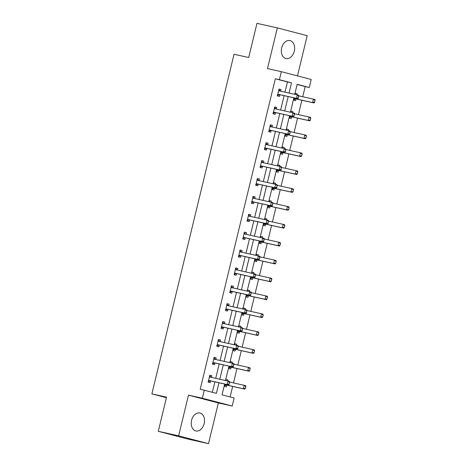 <?xml version="1.0" encoding="UTF-8"?>
<svg xmlns="http://www.w3.org/2000/svg" width="467" height="467" viewBox="0 0 467 467"><rect width="100%" height="100%" fill="white"/><g stroke="black" fill="none" stroke-linecap="round" stroke-linejoin="round"><path stroke-width="0.7" d="M204.172 423.616A9.206 6.503 102.5 0 0 199.87 412.986A9.206 6.503 102.5 0 0 191.581 420.323A9.206 6.503 102.5 0 0 195.877 430.953A9.206 6.503 102.5 0 0 204.172 423.616M294.268 51.207A9.206 6.503 102.5 0 0 289.966 40.576A9.206 6.503 102.5 0 0 281.677 47.914A9.206 6.503 102.5 0 0 285.973 58.544A9.206 6.503 102.5 0 0 294.268 51.207M224.656 384.02L222.035 394.831L234.142 398.001L232.204 406.027L202.339 398.211L204.283 390.19L216.39 393.354L218.953 382.753M218.352 402.945L188.487 395.135L178.645 435.839L158.278 431.31L188.137 439.12L208.504 443.65L218.352 402.945L232.204 406.027M297.479 75.888L307.204 35.69L277.34 27.88L267.492 68.585L281.338 71.667L311.203 79.478L309.259 87.504L297.152 84.334L294.735 94.34M302.733 96.751L305.19 86.599L309.259 87.504M230.108 396.944L232.654 386.431M233.494 382.94L236.979 368.545M237.826 365.054L241.305 350.659M242.151 347.162L245.63 332.773M246.477 329.276L249.962 314.886M250.802 311.39L254.287 297M255.134 293.504L258.613 279.114M259.459 275.618L262.944 261.222M263.785 257.731L267.27 243.336M268.116 239.845L271.596 225.45M272.442 221.959L275.921 207.564M276.768 204.067L280.253 189.678M281.099 186.181L284.578 171.792M285.425 168.295L288.904 153.906M289.75 150.409L293.235 136.02M294.076 132.523L297.561 118.128M298.407 114.637L301.886 100.242M178.645 435.839L208.504 443.65M158.278 431.31L166.544 397.137L151.88 393.879L234.043 54.26L248.707 57.517L256.973 23.35L277.34 27.88M151.88 393.879L166.41 397.68M305.19 86.599L297.117 84.486M296.971 94.836L297.228 93.779L295.208 93.254L294.94 94.381M294.093 97.877L293.545 100.131L295.564 100.662L295.979 98.946M292.646 112.722L292.902 111.666L290.883 111.14L290.608 112.267M289.768 115.763L289.219 118.017L291.239 118.548L291.653 116.832M288.32 130.608L288.577 129.552L286.557 129.026L286.283 130.159M285.436 133.65L284.893 135.909L286.907 136.434L287.322 134.718M283.994 148.494L284.245 147.444L282.231 146.912L281.957 148.045M281.111 151.536L280.562 153.795L282.582 154.32L282.996 152.61M279.663 166.38L279.92 165.33L277.9 164.798L277.626 165.931M276.785 169.422L276.236 171.681L278.256 172.206L278.671 170.496M275.337 184.272L275.594 183.216L273.574 182.685L273.3 183.817M272.454 187.314L271.911 189.567L273.931 190.092L274.345 188.382M271.012 202.158L271.263 201.102L269.249 200.577L268.974 201.703M268.128 205.2L267.585 207.453L269.599 207.978L270.014 206.268M266.68 220.045L266.937 218.988L264.917 218.463L264.649 219.589M263.802 223.086L263.254 225.339L265.274 225.87L265.688 224.154M262.355 237.931L262.612 236.874L260.592 236.349L260.317 237.475M259.477 240.972L258.928 243.225L260.948 243.756L261.362 242.04M258.029 255.817L258.286 254.76L256.266 254.235L255.992 255.361M255.145 258.858L254.603 261.111L256.617 261.643L257.031 259.926M253.698 273.703L253.955 272.646L251.941 272.121L251.666 273.253M250.82 276.744L250.271 279.003L252.291 279.529L252.705 277.812M249.372 291.589L249.629 290.538L247.609 290.007L247.335 291.139M246.494 294.63L245.946 296.889L247.965 297.415L248.38 295.704M245.047 309.475L245.303 308.424L243.284 307.893L243.009 309.026M242.163 312.516L241.62 314.776L243.64 315.301L244.054 313.591M240.721 327.367L240.972 326.31L238.958 325.779L238.684 326.912M237.837 330.402L237.294 332.662L239.308 333.187L239.723 331.477M236.39 345.253L236.646 344.197L234.627 343.671L234.358 344.798M233.512 348.294L232.963 350.548L234.983 351.073L235.397 349.363M232.064 363.139L232.321 362.083L230.301 361.557L230.027 362.684M229.18 366.181L228.637 368.434L230.657 368.965L231.072 367.249M227.738 381.025L227.989 379.969L225.975 379.443L225.701 380.57M224.855 384.067L224.312 386.32L226.326 386.851L226.74 385.135M284.963 92.162L287.433 81.953L275.326 78.783L200.209 389.28L204.283 390.19M212.351 392.298L214.878 381.848M215.725 378.352L219.204 363.962M220.05 360.466L223.535 346.07M224.382 342.58L227.861 328.184M228.707 324.693L232.187 310.298M233.033 306.807L236.518 292.412M237.359 288.921L240.844 274.526M241.69 271.029L245.169 256.64M246.016 253.143L249.501 238.754M250.341 235.257L253.826 220.868M254.673 217.371L258.152 202.976M258.998 199.485L262.477 185.09M263.324 181.599L266.809 167.204M267.649 163.713L271.134 149.317M271.981 145.827L275.46 131.431M276.306 127.935L279.791 113.545M280.632 110.049L284.117 95.659M280.685 91.211L281.087 89.559L279.068 89.028L277.404 95.91L279.424 96.435L279.838 94.725M276.359 109.097L276.756 107.445L274.742 106.914L273.078 113.796L275.092 114.322L275.507 112.611M272.033 126.989L272.43 125.331L270.416 124.806L268.747 131.682L270.767 132.214L271.181 130.497M267.702 144.875L268.105 143.217L266.085 142.692L264.421 149.568L266.441 150.1L266.855 148.383M263.376 162.761L263.779 161.103L261.759 160.578L260.096 167.455L262.115 167.986L262.53 166.27M259.051 180.647L259.448 178.989L257.434 178.464L255.77 185.341L257.784 185.872L258.198 184.156M254.719 198.533L255.122 196.881L253.102 196.35L251.439 203.233L253.458 203.758L253.873 202.042M250.394 216.419L250.797 214.767L248.777 214.236L247.113 221.119L249.133 221.644L249.547 219.934M246.068 234.306L246.465 232.654L244.451 232.122L242.787 239.005L244.801 239.53L245.216 237.82M241.743 252.192L242.139 250.54L240.126 250.008L238.456 256.891L240.476 257.416L240.89 255.706M237.411 270.084L237.814 268.426L235.794 267.9L234.13 274.777L236.15 275.308L236.565 273.592M233.086 287.97L233.488 286.312L231.469 285.786L229.805 292.663L231.819 293.194L232.239 291.478M228.76 305.856L229.157 304.198L227.143 303.673L225.479 310.549L227.493 311.08L227.908 309.364M224.429 323.742L224.831 322.084L222.812 321.559L221.148 328.435L223.168 328.966L223.582 327.25M220.103 341.628L220.506 339.97L218.486 339.445L216.822 346.327L218.842 346.853L219.257 345.136M215.777 359.514L216.174 357.862L214.16 357.331L212.497 364.213L214.511 364.739L214.925 363.028M211.452 377.4L211.849 375.748L209.829 375.217L208.165 382.099L210.185 382.625L210.599 380.914M188.487 395.135L202.339 398.211M275.326 78.783L279.4 79.694L281.338 71.667M293.889 97.831L290.41 112.226M289.563 115.717L286.078 130.112M285.238 133.603L281.753 147.998M280.906 151.495L277.427 165.884M276.581 169.381L273.102 183.77M272.255 187.267L268.77 201.656M267.924 205.153L264.445 219.548M263.598 223.039L260.119 237.434M259.273 240.925L255.788 255.321M254.947 258.811L251.462 273.207M250.616 276.697L247.136 291.093M246.29 294.589L242.811 308.979M241.964 312.476L238.479 326.865M237.633 330.362L234.154 344.751M233.307 348.248L229.828 362.643M228.982 366.134L225.497 380.529M289.032 93.067L291.507 82.857L279.4 79.694M219.799 379.257L223.279 364.867M224.125 361.37L227.61 346.981M228.451 343.484L231.936 329.095M232.782 325.598L236.261 311.203M237.108 307.712L240.587 293.317M241.433 289.826L244.918 275.431M245.765 271.94L249.244 257.545M250.09 254.054L253.569 239.659M254.416 236.162L257.901 221.772M258.741 218.276L262.226 203.886M263.073 200.39L266.552 186M267.398 182.504L270.878 168.108M271.724 164.618L275.209 150.222M276.055 146.731L279.535 132.336M280.381 128.845L283.86 114.45M284.707 110.959L288.192 96.564M287.433 81.953L291.507 82.857M279.05 89.104L281.087 89.559M295.191 93.33L297.228 93.779M290.865 111.216L292.902 111.666M274.724 106.99L276.756 107.445M286.54 129.102L288.577 129.552M270.393 124.876L272.43 125.331M282.208 146.988L284.245 147.444M266.067 142.768L268.105 143.217M277.883 164.874L279.92 165.33M261.742 160.654L263.779 161.103M273.557 182.76L275.594 183.216M257.416 178.54L259.448 178.989M269.231 200.647L271.263 201.102M253.085 196.426L255.122 196.881M264.9 218.533L266.937 218.988M248.759 214.312L250.797 214.767M260.574 236.425L262.612 236.874M244.434 232.198L246.465 232.654M256.249 254.311L258.286 254.76M240.102 250.084L242.139 250.54M251.917 272.197L253.955 272.646M235.777 267.97L237.814 268.426M247.592 290.083L249.629 290.538M231.451 285.862L233.488 286.312M243.266 307.969L245.303 308.424M227.125 303.748L229.157 304.198M238.941 325.855L240.972 326.31M222.794 321.635L224.831 322.084M234.609 343.741L236.646 344.197M218.468 339.521L220.506 339.97M230.284 361.627L232.321 362.083M214.143 357.407L216.174 357.862M225.958 379.519L227.989 379.969M209.811 375.293L211.849 375.748M298.32 97.877L298.74 96.155L298.32 97.877L296.452 98.344L297.899 98.724L279.978 94.737A1.179 0.835 -75.3 0 0 279.721 94.737L277.293 95.361M278.711 90.499L279.126 90.808A1.179 0.835 -75.3 0 0 279.336 90.913A1.179 0.835 -75.3 0 0 279.359 90.919L297.281 94.906L296.452 98.344L278.525 94.357A1.179 0.835 -75.3 0 0 278.268 94.357L277.754 94.462M298.74 96.155L297.281 94.906L298.734 95.286L298.979 96.22M278.682 89.629L280.579 91.188L279.126 90.808M297.899 98.724L298.565 97.942M295.523 94.515L294.823 93.849M293.439 99.582L295.862 98.957A1.179 0.835 104.7 0 1 296.119 98.963L314.046 102.944L312.592 102.565L313.421 99.127L298.892 95.898M314.881 100.382L313.421 99.127L314.875 99.506L315.12 100.446L314.466 102.104L315.12 100.446M293.895 98.683L294.408 98.578A1.179 0.835 104.7 0 1 294.671 98.578L312.592 102.565L314.466 102.104M314.705 102.162L314.046 102.944M293.994 115.763L294.408 114.047L293.994 115.763L292.12 116.23L293.574 116.61L275.653 112.623A1.179 0.835 -75.3 0 0 275.39 112.623L272.967 113.248M274.386 108.385L274.794 108.694A1.179 0.835 -75.3 0 0 275.01 108.799A1.179 0.835 -75.3 0 0 275.034 108.805L292.955 112.792L292.12 116.23L274.199 112.243A1.179 0.835 -75.3 0 0 273.936 112.243L273.428 112.349M294.408 114.047L292.955 112.792L294.408 113.172L294.654 114.106M274.357 107.515L276.248 109.074L274.794 108.694M293.574 116.61L294.233 115.828M289.668 133.65L290.083 131.933L289.668 133.65L287.795 134.117L289.248 134.496L271.327 130.509A1.179 0.835 -75.3 0 0 271.064 130.509L268.642 131.134M270.06 126.271L270.469 126.58A1.179 0.835 -75.3 0 0 270.685 126.685A1.179 0.835 -75.3 0 0 270.702 126.691L288.629 130.678L287.795 134.117L269.873 130.13A1.179 0.835 -75.3 0 0 269.611 130.13L269.097 130.235M290.083 131.933L288.629 130.678L290.077 131.058L290.322 131.998M270.025 125.401L271.922 126.96L270.469 126.58M289.248 134.496L289.908 133.714M291.198 112.401L290.497 111.736M289.114 117.468L291.536 116.849A1.179 0.835 104.7 0 1 291.793 116.849L309.714 120.836L308.267 120.451L309.096 117.013L294.566 113.785M310.555 118.268L309.096 117.013L310.549 117.392L310.794 118.332L310.135 119.99L310.794 118.332M289.569 116.569L290.083 116.464A1.179 0.835 104.7 0 1 290.34 116.47L308.267 120.451L310.135 119.99M310.38 120.054L309.714 120.836M286.866 130.287L286.172 129.622M284.782 135.354L287.205 134.735A1.179 0.835 104.7 0 1 287.468 134.735L305.389 138.722L303.935 138.343L304.77 134.899L290.24 131.671M306.224 136.154L304.77 134.899L306.224 135.278L306.469 136.218L306.054 137.94L306.469 136.218M285.244 134.455L285.751 134.356A1.179 0.835 104.7 0 1 286.014 134.356L303.935 138.343L305.809 137.876M306.054 137.94L305.389 138.722M285.337 151.536L285.757 149.819L285.337 151.536L283.469 152.003L284.923 152.382L266.996 148.395A1.179 0.835 -75.3 0 0 266.739 148.395L264.316 149.02M265.729 144.157L266.143 144.466A1.179 0.835 -75.3 0 0 266.353 144.572L284.298 148.564L283.469 152.003L265.542 148.016A1.179 0.835 -75.3 0 0 265.285 148.016L264.771 148.121M285.757 149.819L284.298 148.564L285.751 148.944L285.997 149.884M265.7 143.287L267.597 144.852L266.143 144.466M284.923 152.382L285.582 151.6M281.011 169.428L281.426 167.706L281.011 169.428L279.138 169.889L280.591 170.274L262.67 166.287A1.179 0.835 -75.3 0 0 262.407 166.281L259.985 166.906M261.403 162.049L261.818 162.358A1.179 0.835 -75.3 0 0 262.028 162.458A1.179 0.835 -75.3 0 0 262.051 162.463L279.972 166.45L279.138 169.889L261.216 165.908A1.179 0.835 -75.3 0 0 260.96 165.902L260.446 166.007M281.426 167.706L279.972 166.45L281.426 166.83L281.671 167.77M261.374 161.173L263.265 162.738L261.818 162.358M280.591 170.274L281.257 169.486M276.686 187.314L277.1 185.592L276.686 187.314L274.812 187.781L276.266 188.16L258.344 184.173A1.179 0.835 -75.3 0 0 258.082 184.173L255.659 184.792M257.078 179.935L257.486 180.244A1.179 0.835 -75.3 0 0 257.702 180.344A1.179 0.835 -75.3 0 0 257.72 180.35L275.647 184.337L274.812 187.781L256.891 183.794A1.179 0.835 -75.3 0 0 256.628 183.788L256.12 183.893M277.1 185.592L275.647 184.337L277.1 184.716L277.345 185.656M257.048 179.059L258.94 180.624L257.486 180.244M276.266 188.16L276.925 187.378M282.541 148.173L281.846 147.508M280.457 153.246L282.879 152.621A1.179 0.835 104.7 0 1 283.142 152.621L301.063 156.608L299.61 156.229L300.444 152.785L285.915 149.557M301.898 154.04L300.444 152.785L301.892 153.17L302.143 154.104L301.723 155.826L302.143 154.104M280.918 152.341L281.426 152.242A1.179 0.835 104.7 0 1 281.689 152.242L299.61 156.229L301.484 155.762M301.723 155.826L301.063 156.608M278.215 166.059L277.515 165.4M276.131 171.132L278.554 170.508A1.179 0.835 104.7 0 1 278.811 170.508L296.738 174.495L295.284 174.115L296.113 170.677L281.583 167.443M297.572 171.926L296.113 170.677L297.567 171.056L297.812 171.99L297.152 173.648L297.812 171.99M276.587 170.233L277.1 170.128A1.179 0.835 104.7 0 1 277.357 170.128L295.284 174.115L297.152 173.648M297.397 173.712L296.738 174.495M273.89 183.945L273.189 183.286M271.8 189.018L274.222 188.394A1.179 0.835 104.7 0 1 274.485 188.394L292.406 192.381L290.953 192.001L291.787 188.563L277.258 185.329M293.241 189.818L291.787 188.563L293.241 188.942L293.486 189.876L293.072 191.598L293.486 189.876M272.261 188.119L272.775 188.014A1.179 0.835 104.7 0 1 273.032 188.014L290.953 192.001L292.827 191.534M293.072 191.598L292.406 192.381M272.36 205.2L272.775 203.478L272.36 205.2L270.486 205.667L271.94 206.046L254.013 202.059A1.179 0.835 -75.3 0 0 253.756 202.059L251.334 202.684M252.746 197.821L253.161 198.131A1.179 0.835 -75.3 0 0 253.371 198.236A1.179 0.835 -75.3 0 0 253.394 198.242L271.315 202.223L270.486 205.667L252.565 201.68A1.179 0.835 -75.3 0 0 252.303 201.68L251.789 201.779M272.775 203.478L271.315 202.223L272.769 202.608L273.014 203.542M252.717 196.946L254.614 198.51L253.161 198.131M271.94 206.046L272.6 205.264M269.558 201.832L268.864 201.172M267.474 206.904L269.897 206.28A1.179 0.835 104.7 0 1 270.159 206.28L288.081 210.267L286.627 209.887L287.462 206.449L272.932 203.215M288.915 207.704L287.462 206.449L288.915 206.828L289.161 207.768L288.74 209.485L289.161 207.768M267.935 206.005L268.443 205.9A1.179 0.835 104.7 0 1 268.706 205.9L286.627 209.887L288.501 209.42M288.74 209.485L288.081 210.267M268.029 223.086L268.449 221.364L268.029 223.086L266.161 223.553L267.609 223.932L249.687 219.945A1.179 0.835 -75.3 0 0 249.431 219.945L247.002 220.57M248.421 215.707L248.835 216.017A1.179 0.835 -75.3 0 0 249.045 216.122L266.99 220.115L266.161 223.553L248.234 219.566A1.179 0.835 -75.3 0 0 247.977 219.566L247.463 219.671M268.449 221.364L266.99 220.115L268.443 220.494L268.688 221.428M248.391 214.838L250.289 216.396L248.835 216.017M267.609 223.932L268.274 223.15M265.233 219.723L264.532 219.058M263.149 224.79L265.571 224.166A1.179 0.835 104.7 0 1 265.828 224.166L283.755 228.153L282.302 227.773L283.13 224.335L268.601 221.101M284.59 225.59L283.13 224.335L284.584 224.715L284.829 225.654L284.175 227.306L284.829 225.654M263.604 223.891L264.118 223.786A1.179 0.835 104.7 0 1 264.38 223.786L282.302 227.773L284.175 227.306M284.415 227.371L283.755 228.153M263.703 240.972L264.118 239.25L263.703 240.972L261.829 241.439L263.283 241.818L245.362 237.831A1.179 0.835 -75.3 0 0 245.099 237.831L242.677 238.456M244.095 233.593L244.504 233.903A1.179 0.835 -75.3 0 0 244.72 234.008A1.179 0.835 -75.3 0 0 244.737 234.014L262.664 238.001L261.829 241.439L243.908 237.452A1.179 0.835 -75.3 0 0 243.646 237.452L243.138 237.557M264.118 239.25L262.664 238.001L264.118 238.38L264.363 239.314M244.066 232.724L245.957 234.282L244.504 233.903M263.283 241.818L263.943 241.036M260.907 237.61L260.207 236.944M258.817 242.677L261.246 242.052A1.179 0.835 104.7 0 1 261.502 242.058L279.424 246.039L277.976 245.66L278.805 242.221L264.275 238.987M280.264 243.476L278.805 242.221L280.258 242.601L280.504 243.54L279.844 245.198L280.504 243.54M259.278 241.778L259.792 241.672A1.179 0.835 104.7 0 1 260.049 241.672L277.976 245.66L279.844 245.198M280.089 245.257L279.424 246.039M259.378 258.858L259.792 257.142L259.378 258.858L257.504 259.325L258.957 259.705L241.036 255.718A1.179 0.835 -75.3 0 0 240.774 255.718L238.351 256.342M239.769 251.48L240.178 251.789A1.179 0.835 -75.3 0 0 240.394 251.894A1.179 0.835 -75.3 0 0 240.412 251.9L258.333 255.887L257.504 259.325L239.583 255.338A1.179 0.835 -75.3 0 0 239.32 255.338L238.806 255.443M259.792 257.142L258.333 255.887L259.786 256.266L260.031 257.2M239.734 250.61L241.632 252.168M258.957 259.705L259.617 258.922M256.576 255.496L255.881 254.83M254.492 260.563L256.914 259.944A1.179 0.835 104.7 0 1 257.177 259.944L275.098 263.931L273.644 263.546L274.479 260.107L259.95 256.879M275.933 261.362L274.479 260.107L275.933 260.487L276.178 261.427L275.758 263.149L276.178 261.427M254.953 259.664L255.461 259.559A1.179 0.835 104.7 0 1 255.723 259.564L273.644 263.546L275.518 263.084M275.758 263.149L275.098 263.931M255.046 276.744L255.467 275.028L255.046 276.744L253.178 277.211L254.632 277.591L236.705 273.604A1.179 0.835 -75.3 0 0 236.448 273.604L234.025 274.228M235.438 269.366L235.853 269.675A1.179 0.835 -75.3 0 0 236.063 269.78A1.179 0.835 -75.3 0 0 236.086 269.786L254.007 273.773L253.178 277.211L235.251 273.224A1.179 0.835 -75.3 0 0 234.994 273.224L234.481 273.329M255.467 275.028L254.007 273.773L255.461 274.152L255.706 275.092M235.409 268.496L237.306 270.054L235.853 269.675M254.632 277.591L255.291 276.808M252.25 273.382L251.55 272.716M250.166 278.449L252.589 277.83A1.179 0.835 104.7 0 1 252.851 277.83L270.772 281.817L269.319 281.438L270.154 277.993L255.624 274.765M271.607 279.248L270.154 277.993L271.601 278.373L271.847 279.313L271.193 280.971L271.847 279.313M250.621 277.55L251.135 277.451A1.179 0.835 104.7 0 1 251.398 277.451L269.319 281.438L271.193 280.971M271.432 281.035L270.772 281.817M250.721 294.63L251.135 292.914L250.721 294.63L248.847 295.097L250.3 295.477L232.379 291.49A1.179 0.835 -75.3 0 0 232.117 291.49L229.694 292.114M231.112 287.252L231.527 287.561A1.179 0.835 -75.3 0 0 231.737 287.666L249.682 291.659L248.847 295.097L230.926 291.11A1.179 0.835 -75.3 0 0 230.669 291.11L230.155 291.215M251.135 292.914L249.682 291.659L251.135 292.038L251.38 292.978M231.083 286.382L232.975 287.946L231.527 287.561M250.3 295.477L250.966 294.695M247.924 291.268L247.224 290.602M245.84 296.341L248.263 295.716A1.179 0.835 104.7 0 1 248.52 295.716L266.447 299.703L264.993 299.324L265.822 295.88L251.293 292.651M267.282 297.135L265.822 295.88L267.276 296.265L267.521 297.199L266.861 298.857L267.521 297.199M246.296 295.436L246.81 295.337A1.179 0.835 104.7 0 1 247.066 295.337L264.993 299.324L266.861 298.857M267.106 298.921L266.447 299.703M246.395 312.522L246.81 310.8L246.395 312.522L244.521 312.983L245.975 313.369L228.054 309.382A1.179 0.835 -75.3 0 0 227.791 309.376L225.368 310M226.787 305.144L227.195 305.453A1.179 0.835 -75.3 0 0 227.411 305.552A1.179 0.835 -75.3 0 0 227.429 305.558L245.356 309.545L244.521 312.983L226.6 308.996A1.179 0.835 -75.3 0 0 226.337 308.996L225.83 309.101M246.81 310.8L245.356 309.545L246.804 309.925L247.055 310.864M226.758 304.268L228.649 305.832L227.195 305.453M245.975 313.369L246.634 312.581M243.599 309.154L242.898 308.494M241.509 314.227L243.932 313.602A1.179 0.835 104.7 0 1 244.194 313.602L262.115 317.589L260.662 317.21L261.497 313.771L246.967 310.537M262.95 315.021L261.497 313.771L262.95 314.151L263.195 315.085L262.781 316.807L263.195 315.085M241.97 313.328L242.484 313.223A1.179 0.835 104.7 0 1 242.741 313.223L260.662 317.21L262.536 316.743M262.781 316.807L262.115 317.589M242.069 330.408L242.484 328.686L242.069 330.408L240.196 330.875L241.649 331.255L223.722 327.268A1.179 0.835 -75.3 0 0 223.465 327.268L221.043 327.887M222.455 323.03L222.87 323.339A1.179 0.835 -75.3 0 0 223.08 323.438A1.179 0.835 -75.3 0 0 223.103 323.444L241.025 327.431L240.196 330.875L222.269 326.888A1.179 0.835 -75.3 0 0 222.012 326.882L221.498 326.988M242.484 328.686L241.025 327.431L242.478 327.811L242.723 328.75M222.426 322.154L224.323 323.719M241.649 331.255L242.309 330.473M239.267 327.04L238.573 326.38M237.183 332.113L239.606 331.488A1.179 0.835 104.7 0 1 239.869 331.488L257.79 335.475L256.336 335.096L257.171 331.658L242.642 328.424M258.625 332.913L257.171 331.658L258.625 332.037L258.87 332.971L258.449 334.693L258.87 332.971M237.645 331.214L238.152 331.109A1.179 0.835 104.7 0 1 238.415 331.109L256.336 335.096L258.21 334.629M258.449 334.693L257.79 335.475M237.738 348.294L238.158 346.572L237.738 348.294L235.864 348.761L237.318 349.141L219.397 345.154A1.179 0.835 -75.3 0 0 219.14 345.154L216.711 345.773M218.13 340.916L218.544 341.225A1.179 0.835 -75.3 0 0 218.754 341.33A1.179 0.835 -75.3 0 0 218.778 341.33L236.699 345.317L235.864 348.761L217.943 344.774A1.179 0.835 -75.3 0 0 217.686 344.774L217.173 344.874M238.158 346.572L236.699 345.317L238.152 345.703L238.398 346.637M218.101 340.04L219.998 341.605L218.544 341.225M237.318 349.141L237.983 348.359M234.942 344.926L234.241 344.267M232.858 349.999L235.28 349.374A1.179 0.835 104.7 0 1 235.537 349.374L253.464 353.361L252.011 352.982L252.84 349.544L238.31 346.31M254.299 350.799L252.84 349.544L254.293 349.923L254.538 350.857L254.124 352.579L254.538 350.857M233.313 349.1L233.827 348.995A1.179 0.835 104.7 0 1 234.09 348.995L252.011 352.982L253.885 352.515M254.124 352.579L253.464 353.361M233.412 366.181L233.827 364.458L233.412 366.181L231.539 366.648L232.992 367.027L215.071 363.04A1.179 0.835 -75.3 0 0 214.808 363.04L212.386 363.665M213.804 358.802L214.213 359.111A1.179 0.835 -75.3 0 0 214.429 359.216L232.373 363.209L231.539 366.648L213.617 362.661A1.179 0.835 -75.3 0 0 213.355 362.661L212.847 362.766M233.827 364.458L232.373 363.209L233.827 363.589L234.072 364.523M213.775 357.932L215.666 359.491L214.213 359.111M232.992 367.027L233.652 366.245M230.616 362.818L229.916 362.153M228.526 367.885L230.955 367.26A1.179 0.835 104.7 0 1 231.212 367.26L249.133 371.247L247.685 370.868L248.514 367.43L233.985 364.196M249.973 368.685L248.514 367.43L249.968 367.809L250.213 368.749L249.553 370.401L250.213 368.749M228.988 366.986L229.501 366.881A1.179 0.835 104.7 0 1 229.758 366.881L247.685 370.868L249.553 370.401M249.798 370.465L249.133 371.247M229.087 384.067L229.501 382.345L229.087 384.067L227.213 384.534L228.667 384.913L210.74 380.926A1.179 0.835 -75.3 0 0 210.483 380.926L208.06 381.551M209.479 376.688L209.887 376.997A1.179 0.835 -75.3 0 0 210.103 377.103A1.179 0.835 -75.3 0 0 210.121 377.108L228.042 381.095L227.213 384.534L209.292 380.547A1.179 0.835 -75.3 0 0 209.029 380.547L208.516 380.652M229.501 382.345L228.042 381.095L229.495 381.475L229.741 382.409M209.444 375.818L211.341 377.377L209.887 376.997M228.667 384.913L229.326 384.131M226.285 380.704L225.59 380.039M224.201 385.771L226.623 385.147A1.179 0.835 104.7 0 1 226.886 385.152L244.807 389.134L243.354 388.754L244.188 385.316L229.659 382.082M245.642 386.571L244.188 385.316L245.642 385.695L245.887 386.635L245.228 388.293L245.887 386.635M224.662 384.872L225.17 384.767A1.179 0.835 104.7 0 1 225.433 384.767L243.354 388.754L245.228 388.293M245.467 388.351L244.807 389.134M278.268 94.357L279.721 94.737M278.525 94.357L279.978 94.737M296.119 98.963L294.671 98.578M295.862 98.957L294.408 98.578M273.936 112.243L275.39 112.623M274.199 112.243L275.653 112.623M269.611 130.13L271.064 130.509M269.873 130.13L271.327 130.509M291.793 116.849L290.34 116.47M291.536 116.849L290.083 116.464M287.468 134.735L286.014 134.356M287.205 134.735L285.751 134.356M265.285 148.016L266.739 148.395M265.542 148.016L266.996 148.395M260.96 165.902L262.407 166.281M261.216 165.908L262.67 166.287M256.628 183.788L258.082 184.173M256.891 183.794L258.344 184.173M283.142 152.621L281.689 152.242M282.879 152.621L281.426 152.242M278.811 170.508L277.357 170.128M278.554 170.508L277.1 170.128M274.485 188.394L273.032 188.014M274.222 188.394L272.775 188.014M252.303 201.68L253.756 202.059M252.565 201.68L254.013 202.059M270.159 206.28L268.706 205.9M269.897 206.28L268.443 205.9M247.977 219.566L249.431 219.945M248.234 219.566L249.687 219.945M265.828 224.166L264.38 223.786M265.571 224.166L264.118 223.786M243.646 237.452L245.099 237.831M243.908 237.452L245.362 237.831M261.502 242.058L260.049 241.672M261.246 242.052L259.792 241.672M239.32 255.338L240.774 255.718M239.583 255.338L241.036 255.718M240.178 251.789L241.626 252.168M257.177 259.944L255.723 259.564M256.914 259.944L255.461 259.559M234.994 273.224L236.448 273.604M235.251 273.224L236.705 273.604M252.851 277.83L251.398 277.451M252.589 277.83L251.135 277.451M230.669 291.11L232.117 291.49M230.926 291.11L232.379 291.49M248.52 295.716L247.066 295.337M248.263 295.716L246.81 295.337M226.337 308.996L227.791 309.376M226.6 308.996L228.054 309.382M244.194 313.602L242.741 313.223M243.932 313.602L242.484 313.223M222.012 326.882L223.465 327.268M222.269 326.888L223.722 327.268M222.87 323.339L224.318 323.719M239.869 331.488L238.415 331.109M239.606 331.488L238.152 331.109M217.686 344.774L219.14 345.154M217.943 344.774L219.397 345.154M235.537 349.374L234.09 348.995M235.28 349.374L233.827 348.995M213.355 362.661L214.808 363.04M213.617 362.661L215.071 363.04M231.212 367.26L229.758 366.881M230.955 367.26L229.501 366.881M209.029 380.547L210.483 380.926M209.292 380.547L210.74 380.926M226.886 385.152L225.433 384.767M226.623 385.147L225.17 384.767"/></g></svg>
